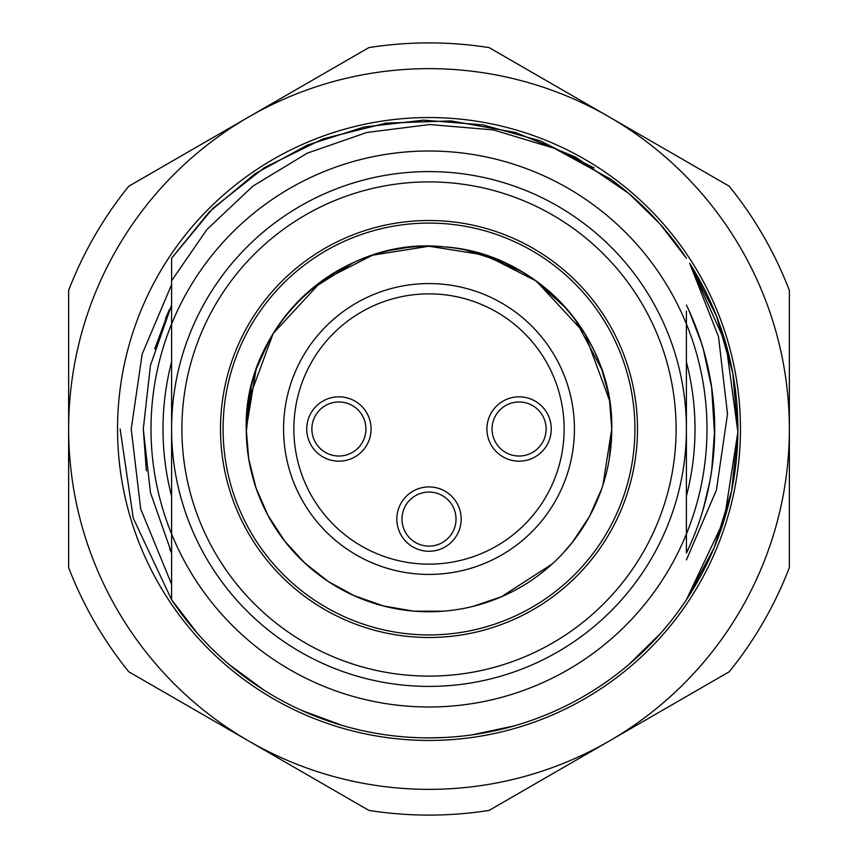 <?xml version="1.0" encoding="UTF-8"?>
<svg xmlns="http://www.w3.org/2000/svg" width="858" height="858" viewBox="0 0 858 858"><rect width="100%" height="100%" fill="white"/><g stroke="black" fill="none" stroke-linecap="round" stroke-linejoin="round"><path stroke-width="1.29" d="M461.175 519.09A32.175 32.175 0 0 1 429 551.265A32.175 32.175 0 0 1 396.825 519.09A32.175 32.175 0 0 1 429 486.915A32.175 32.175 0 0 1 461.175 519.09M486.915 429A32.175 32.175 0 0 1 519.09 396.825A32.175 32.175 0 0 1 551.265 429A32.175 32.175 0 0 1 519.09 461.175A32.175 32.175 0 0 1 486.915 429M306.735 429A32.175 32.175 0 0 1 338.91 396.825A32.175 32.175 0 0 1 371.085 429A32.175 32.175 0 0 1 338.91 461.175A32.175 32.175 0 0 1 306.735 429M311.883 429A27.027 27.027 0 0 1 338.91 401.973A27.027 27.027 0 0 1 365.937 429A27.027 27.027 0 0 1 338.91 456.027A27.027 27.027 0 0 1 311.883 429M574.431 429A145.431 145.431 0 0 0 429 283.569A145.431 145.431 0 0 0 283.569 429A145.431 145.431 0 0 0 429 574.431A145.431 145.431 0 0 0 574.431 429A145.431 145.431 0 0 0 429 283.569A145.431 145.431 0 0 0 283.569 429M492.063 429A27.027 27.027 0 0 1 519.09 401.973A27.027 27.027 0 0 1 546.117 429A27.027 27.027 0 0 1 519.09 456.027A27.027 27.027 0 0 1 492.063 429M401.973 519.09A27.027 27.027 0 0 1 429 492.063A27.027 27.027 0 0 1 456.027 519.09A27.027 27.027 0 0 1 429 546.117A27.027 27.027 0 0 1 401.973 519.09M676.104 429A247.104 247.104 0 0 0 429 181.896A247.104 247.104 0 0 0 181.896 429A247.104 247.104 0 0 0 429 676.104A247.104 247.104 0 0 0 676.104 429M637.494 429A208.494 208.494 0 0 0 429 220.506A208.494 208.494 0 0 0 220.506 429A208.494 208.494 0 0 0 429 637.494A208.494 208.494 0 0 0 637.494 429M634.92 429A205.92 205.92 0 0 0 429 223.08A205.92 205.92 0 0 0 223.08 429A205.92 205.92 0 0 0 429 634.92A205.92 205.92 0 0 0 634.92 429M602.863 485.328L611.754 429A182.754 182.754 0 0 0 429 246.246A182.754 182.754 0 0 0 246.246 429C243.254 325.761 341.452 235.36 444.09 246.868C536.121 252.402 613.845 336.829 611.754 429L609.512 400.439L584.824 333.515L536.422 281.145L485.478 255.191L429 246.246L372.522 255.191L321.578 281.145L273.176 333.515L248.498 400.407L246.246 429L248.702 458.858L256.038 488.03M327.842 276.802L304.729 295.002M291.27 308.88L283.955 317.814M270.013 338.889L267.857 342.803M255.952 370.227L246.246 429A182.754 182.754 0 0 0 429 611.754A182.754 182.754 0 0 0 611.754 429M390.84 250.279L406.767 247.608M478.882 253.185L522.222 271.814M534.47 279.751L566.612 308.751M574.871 318.897L601.758 369.39M601.758 369.401L607.914 391.709M256.038 488.009L268.136 515.722L271.654 521.954M284.298 540.637L304.815 563.084M304.762 563.03L328.442 581.606M412.891 611.046L383.108 605.898L413.03 611.057M328.421 581.585L354.783 596.01M414.242 611.153L443.114 611.207M469.852 607.132L472.704 606.456M501.158 596.911L552.198 563.985M562.977 553.303L572.736 541.859M589.317 516.741L601.694 488.813M611.754 429.858L609.244 459.202M601.941 488.084L599.41 495.023M589.36 516.645L572.522 542.149M553.86 562.451L551.748 564.403M530.759 580.802L526.254 583.719M502.048 596.525L473.208 606.327M444.98 611.057L441.752 611.304M418.522 611.454L410.188 610.778M383.934 606.113L353.281 595.334M329.375 582.207L326.801 580.512M306.167 564.317L294.133 552.337M285.06 541.602L267.793 515.09M256.263 488.685L255.459 486.293M248.949 460.306L248.434 457.207M246.278 432.132L251.33 386.207M256.767 367.878L270.131 338.674M283.698 318.157L284.556 317.042M295.045 304.687L301.684 297.887M310.317 290.025L353.399 262.612M465.261 249.882L504.579 262.602M517.642 269.187L531.745 277.863M554.279 295.946L556.402 297.973M584.545 333.065L593.296 348.959M171.6 496.117A266.001 266.001 0 0 1 171.6 361.883M686.4 361.883A266.001 266.001 0 0 1 686.4 496.117M686.4 311.046L686.4 324.002A277.992 277.992 0 0 0 171.6 324.002L171.6 258.258L209.191 212.001L254.976 173.809L307.218 145.141L364.028 127.027L423.573 120.163L483.043 124.882L540.336 140.884L594.036 167.911M689.725 545.86L686.4 553.002L686.4 546.954L686.4 553.002A285.714 285.714 0 0 0 686.4 304.998L688.845 310.188M169.648 548.873L171.6 553.002L171.6 546.954L171.6 599.742L171.6 533.998A277.992 277.992 0 0 0 686.4 533.998L686.4 546.954M686.4 533.998L686.4 324.002A277.992 277.992 0 0 1 686.4 533.998M629 193.608L660.07 224.035M171.6 258.258L171.6 280.738L171.6 258.258L212.902 208.301L264.393 167.632L323.176 138.814L386.003 123.123L451.104 120.914L515.326 132.432L575.364 157.003L628.946 193.565M659.995 223.949L686.379 258.226M661.057 632.85L628.968 664.414M171.6 429L171.6 324.002A277.992 277.992 0 0 0 171.6 533.998L171.6 429A257.4 257.4 0 0 0 429 686.4A257.4 257.4 0 0 0 686.4 429A257.4 257.4 0 0 0 429 171.6A257.4 257.4 0 0 0 171.6 429M171.6 284.631L142.171 354.086L131.22 429L140.691 508.912L171.6 584.255L171.6 546.954L171.6 599.742A308.88 308.88 0 0 0 686.4 599.742L714.21 547.586L731.574 491.098L737.859 432.164L732.786 373.123L716.516 316.13L689.671 263.299L725.997 344.155L737.869 432.003L724.291 519.605L686.4 599.742L724.291 519.605L737.869 432.003L725.997 344.155L689.671 263.299L718.521 336.69L727.498 414.06L716.398 490.165L686.4 559.92M593.597 690.368L593.017 690.733M514.221 725.889L471.986 734.877M444.122 737.505L428.689 737.88M385.167 734.759L378.753 733.762M342.664 725.568L302.059 710.596M263.921 690.068L229.054 664.435M197.994 634.051L171.632 599.785M686.4 258.258A308.88 308.88 0 0 0 610.553 179.107L554.461 148.359L493.371 129.912L429.622 124.539L366.784 132.475L307.185 153.196L252.82 186.165L206.96 229.461L171.6 280.738M165.615 318.264L169.487 309.47M687.751 307.829L689.575 311.819M699.989 338.47L703.785 350.74M711.625 387.14L714.639 435.692M711.925 468.8L709.791 481.81M707.485 492.857L702.423 511.904M711.808 388.352L703.099 348.348M171.6 304.998L150.461 365.379L143.286 429L146.375 470.87M701.544 343.254L688.888 310.296M168.929 310.693L154.751 348.884M171.6 599.742L133.269 518.168L120.12 429L133.269 518.168L171.6 599.742M171.6 553.002L150.45 492.599L143.286 429M686.4 553.002L689.006 547.447M703.206 509.266L709.952 480.93M711.818 469.551L714.714 429M711.711 470.302L714.714 430.384M117.546 429A311.454 311.454 0 0 1 429 117.546A311.454 311.454 0 0 1 740.454 429A311.454 311.454 0 0 1 429 740.454A311.454 311.454 0 0 1 117.546 429M689.671 263.299A308.88 308.88 0 0 1 686.4 599.742M248.82 741.076A360.36 360.36 0 0 0 609.18 741.076L489.135 810.392A386.1 386.1 0 0 1 368.865 810.392L248.82 741.076A360.36 360.36 0 0 1 248.82 116.924L368.865 47.608A386.1 386.1 0 0 1 489.135 47.608L609.18 116.924A360.36 360.36 0 0 0 248.82 116.924L128.775 186.229A386.1 386.1 0 0 0 68.64 290.39L68.64 567.61A386.1 386.1 0 0 0 128.775 671.771L248.82 741.076M609.18 116.924A360.36 360.36 0 0 1 609.18 741.076L729.225 671.771A386.1 386.1 0 0 0 789.36 567.61L789.36 290.39A386.1 386.1 0 0 0 729.225 186.229L609.18 116.924M564.135 429A135.135 135.135 0 0 0 429 293.865A135.135 135.135 0 0 0 293.865 429A135.135 135.135 0 0 0 429 564.135A135.135 135.135 0 0 0 564.135 429"/></g></svg>
